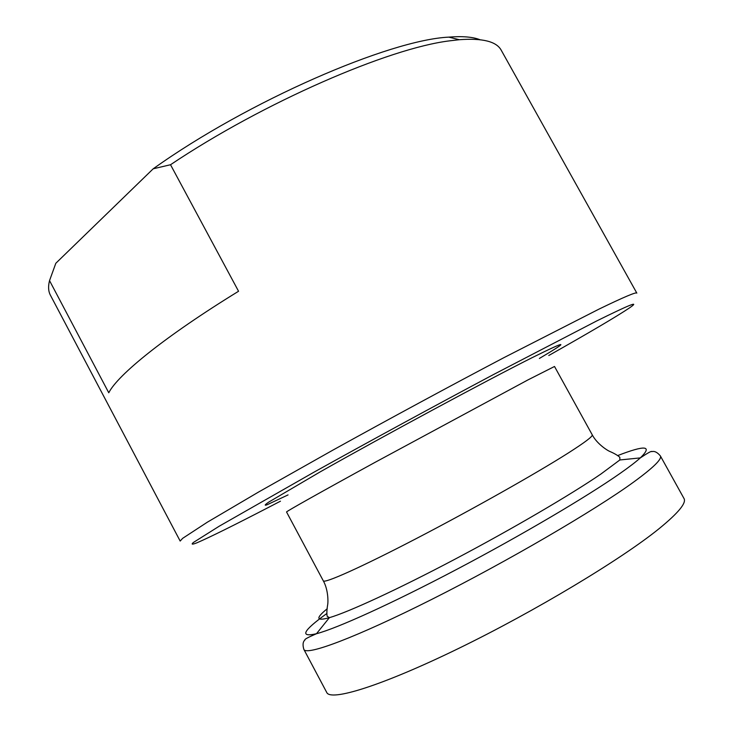 <?xml version="1.0" encoding="UTF-8"?>
<svg xmlns="http://www.w3.org/2000/svg" width="733" height="733" viewBox="0 0 733 733"><rect width="100%" height="100%" fill="white"/><g stroke="black" fill="none" stroke-linecap="round" stroke-linejoin="round"><path stroke-width="1.1" d="M153.197 168.801L55.818 263.275L49.532 280.62C48.048 286.475 48.332 291.322 50.394 295.17L180.171 541.055L182.673 538.324L207.274 522.235L258.703 491.962L332.855 450.144C388.563 419.249 450.703 385.659 504.02 357.603L598.916 309.152C623.82 297.094 636.455 291.752 636.83 293.108L501.299 50.348C496.644 41.515 482.662 37.969 459.344 39.71L449.76 40.828C388.985 48.112 263.44 102.391 170.523 164.733L153.197 168.801C247.836 101.154 389.25 39.949 448.798 37.126C462.358 36.045 472.73 36.897 479.923 39.683M548.779 355.505C589.561 332.47 616.416 316.638 629.326 308.007C640.807 300.182 629.885 304.516 596.552 321.027L493.95 374.306C436.117 405.056 369.908 441.064 314.301 471.997L219.332 526.138L193.402 542.466C191.011 544.537 192.128 544.665 196.756 542.878C209.546 537.408 234.194 525.204 270.715 506.256L280.455 501.189M170.523 164.733L238.555 291.258C165.09 336.374 117.701 374.92 108.768 392.778L49.532 280.62M539.378 358.455C570.393 340.121 567.864 339.92 531.791 357.841C486.263 380.711 382.745 436.456 320.248 471.841L268.672 502.151C264.769 504.854 264.173 505.752 266.885 504.854L288.051 494.912M323.308 580.838C324.233 583.715 360.379 567.654 416.042 538.709C471.594 509.847 536.464 473.243 568.102 453.113C584.998 442.329 593.043 436.236 592.237 434.825L554.514 366.482L527.852 379.96L374.865 462.45C320.055 492.457 285.797 511.735 286.539 511.982L323.308 580.838C328.274 589.598 328.228 601.866 327.715 604.459C326.836 609.49 326.652 613.42 327.156 616.261L329.364 617.681C316.152 621.309 315.437 618.322 327.23 608.729M592.237 434.825C596.882 443.758 607.199 450.401 609.645 451.381C614.346 453.388 617.745 455.376 619.852 457.346L619.843 459.967L600.968 473.994C570.998 494.537 512.486 528.832 454.909 559.233C397.304 589.653 348.377 612.156 329.364 617.681L316.473 633.724C299.357 637.609 302.766 630.902 326.707 613.603M617.864 455.514C645.416 444.858 652.892 445.646 640.312 457.896C635.859 461.918 629.07 467.123 619.944 473.509C587.225 496.461 521.484 535.273 456.586 569.449C391.651 603.644 337.006 628.337 316.473 633.724C307.952 637.408 304.122 639.478 304.992 639.927C302.866 641.723 302.491 644.903 303.883 649.447L326.744 692.474C330.51 701.554 381.352 686.07 458.327 648.577C535.163 611.194 621.676 559.077 659.251 528.539C678.373 512.908 686.619 502.893 683.999 498.504L660.36 455.899C662.247 458.968 653.323 467.709 633.587 482.112C594.839 510.287 507.914 561.093 431.801 599.374C355.551 637.756 306.302 655.962 303.883 649.447M619.843 459.967L640.312 457.896C648.045 452.756 651.866 450.676 651.774 451.647C654.441 450.841 657.299 452.252 660.36 455.899M448.798 37.126L459.344 39.71"/></g></svg>
